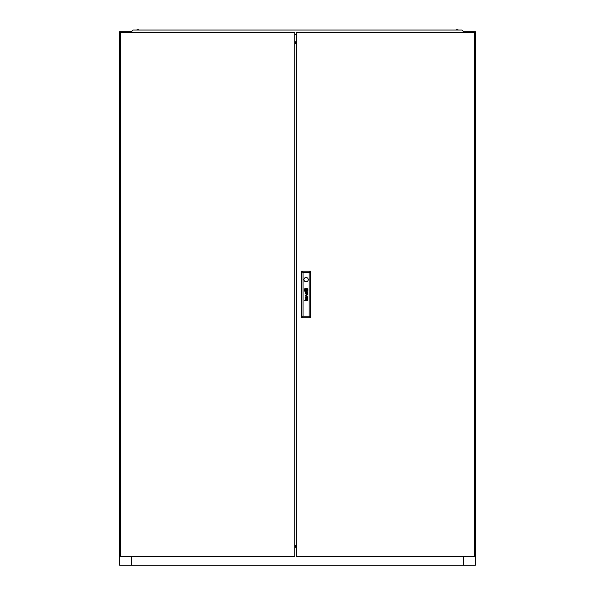 <?xml version="1.0" encoding="UTF-8"?>
<svg xmlns="http://www.w3.org/2000/svg" width="595" height="595" viewBox="0 0 595 595"><rect width="100%" height="100%" fill="white"/><g stroke="black" fill="none" stroke-linecap="round" stroke-linejoin="round"><path stroke-width="0.89" d="M131.941 31.676L131.502 31.676L131.502 32.569L131.502 31.676L119.64 31.676L119.64 565.25L131.547 565.25L131.547 556.355M131.502 556.355L131.502 565.25M463.498 556.355L463.498 565.25L475.36 565.25L475.36 31.676L463.498 31.676L463.498 32.569L463.498 31.676L463.059 31.676M463.498 565.25L131.547 565.25M296.608 545.437L294.83 545.437M296.608 546.024L294.83 546.024M463.453 556.355L463.453 565.25M296.608 549.542A0.967 0.967 0 0 0 296.608 550.278M294.83 546.069L296.608 546.069M294.83 546.582L296.608 546.582M294.83 547.169L296.608 547.169M355.007 30.047L358.562 30.047M236.438 30.047L239.993 30.047M295.722 30.047L299.278 30.047M136.924 29.75L138.821 29.75M456.179 29.75L458.076 29.75M463.059 32.569L463.319 31.26L461.869 30.047L133.131 30.047L131.681 31.26L131.941 32.569M294.83 34.495L296.608 34.495M294.83 43.517L296.608 43.517L294.83 43.517M294.83 42.929L296.608 42.929M296.608 39.084A0.967 0.967 0 0 1 296.608 38.348M296.608 42.885L294.83 42.885M296.608 42.371L294.83 42.371M307.756 293.142A1.175 1.175 0 0 0 307.741 293L307.548 293A0.476 0.476 0 0 1 307.503 293.276L307.384 293.409A0.417 0.417 0 0 1 306.998 293.454L306.931 293.424A0.483 0.483 0 0 1 306.789 293.261A1.302 1.302 0 0 1 306.752 293.171A0.55 0.55 0 0 1 306.73 293.09A3.704 3.704 0 0 1 306.708 293L306.529 293A2.692 2.692 0 0 0 306.566 293.223A1.004 1.004 0 0 0 306.618 293.387A0.632 0.632 0 0 0 307.749 293.201A1.175 1.175 0 0 0 307.756 293.142M307.555 298.021A0.558 0.558 0 0 1 307.533 298.169L307.384 298.37A0.402 0.402 0 0 1 307.05 298.437L306.953 298.4A0.402 0.402 0 0 1 306.76 298.162A1.071 1.071 0 0 1 306.708 297.969L306.529 297.969A3.354 3.354 0 0 0 306.574 298.207A0.781 0.781 0 0 0 307.756 298.102A1.346 1.346 0 0 0 307.741 297.969L307.548 297.969A0.558 0.558 0 0 1 307.555 298.021M307.712 297.299L307.511 297.217A0.967 0.967 0 0 1 307.444 297.217L306.276 297.21A1.034 1.034 0 0 0 306.165 297.217A15.686 15.686 0 0 0 306.046 297.225A0.379 0.379 0 0 0 305.979 297.232A2.514 2.514 0 0 0 305.912 297.255L305.852 297.284A0.699 0.699 0 0 0 305.778 297.329L305.718 297.396A0.654 0.654 0 0 0 305.629 297.567A2.276 2.276 0 0 0 305.614 297.634A0.558 0.558 0 0 0 305.599 297.708A5.757 5.757 0 0 0 305.592 297.783A0.692 0.692 0 0 0 305.592 297.887A1.733 1.733 0 0 0 305.607 298.058A0.833 0.833 0 0 0 306.299 298.66L306.299 298.407A0.736 0.736 0 0 1 306.068 298.37L305.942 298.296A0.424 0.424 0 0 1 305.815 298.08A0.892 0.892 0 0 1 305.823 297.693L306.023 297.485A0.617 0.617 0 0 1 306.15 297.463A1.383 1.383 0 0 1 306.269 297.455L306.663 297.649A3.005 3.005 0 0 1 306.641 297.455L307.013 297.455A0.87 0.87 0 0 1 307.213 297.478L307.317 297.522A0.409 0.409 0 0 1 307.526 297.835L307.719 297.835A0.751 0.751 0 0 0 307.481 297.455L307.712 297.299M307.027 290.293L307.027 290.286A1.621 1.621 0 0 0 306.998 290.04L306.775 290.04A15.061 15.061 0 0 1 306.797 290.241A1.51 1.51 0 0 1 306.812 290.375L306.708 290.479A1.383 1.383 0 0 1 306.566 290.531A2.313 2.313 0 0 1 306.299 290.598A16.816 16.816 0 0 1 306.009 290.65A2.938 2.938 0 0 1 305.748 290.68A1.361 1.361 0 0 1 305.681 290.68L305.622 290.643A0.588 0.588 0 0 1 305.555 290.501A3.116 3.116 0 0 1 305.443 290.04L305.228 290.04A1.629 1.629 0 0 0 305.287 290.256A10.494 10.494 0 0 0 305.369 290.457A1.205 1.205 0 0 0 305.51 290.717A0.721 0.721 0 0 0 305.622 290.843L305.8 290.903A2.335 2.335 0 0 0 305.956 290.881A1.554 1.554 0 0 0 306.098 290.858A4.291 4.291 0 0 0 306.403 290.769A1.919 1.919 0 0 0 306.745 290.62A0.945 0.945 0 0 0 306.931 290.486A0.402 0.402 0 0 0 306.998 290.405L307.027 290.293M307.466 290.122A0.848 0.848 0 0 0 307.459 290.04L307.228 290.04A1.242 1.242 0 0 1 307.243 290.196A0.491 0.491 0 0 1 307.117 290.546A1.502 1.502 0 0 1 306.44 290.992A3.012 3.012 0 0 1 306.105 291.089A1.316 1.316 0 0 1 305.882 291.126L305.8 291.119A0.736 0.736 0 0 1 305.354 290.814A2.826 2.826 0 0 1 305.161 290.516A1.391 1.391 0 0 1 305.064 290.286A4.886 4.886 0 0 1 304.99 290.04L304.752 290.04A1.822 1.822 0 0 0 305.473 291.193A0.788 0.788 0 0 0 305.867 291.334A1.19 1.19 0 0 0 306.187 291.312A2.083 2.083 0 0 0 307.087 290.866A1.398 1.398 0 0 0 307.34 290.568A0.848 0.848 0 0 0 307.466 290.122M307.682 290.048A1.294 1.294 0 0 1 307.444 290.791A1.8 1.8 0 0 1 306.09 291.55A1.272 1.272 0 0 1 305.369 291.379A1.703 1.703 0 0 1 304.521 290.04L304.298 290.04A1.8 1.8 0 0 0 306.098 291.773A1.8 1.8 0 0 0 307.898 290.04L307.682 290.04A1.294 1.294 0 0 1 307.682 290.048M303.948 279.643A2.149 2.149 0 0 0 306.098 281.792A2.149 2.149 0 0 0 308.247 279.643A2.149 2.149 0 0 0 306.098 277.493A2.149 2.149 0 0 0 303.948 279.643M474.468 556.355L474.468 32.569L296.608 32.569L296.608 556.355L474.468 556.355M307.548 292.562A1.257 1.257 0 0 0 307.481 292.487A0.855 0.855 0 0 0 307.593 292.487L307.712 292.383A0.424 0.424 0 0 0 307.712 292.324L307.66 292.152A0.454 0.454 0 0 1 307.652 292.182L307.548 292.249A0.535 0.535 0 0 1 307.466 292.257L306.239 292.249A1.592 1.592 0 0 0 306.031 292.264A0.558 0.558 0 0 0 305.681 292.487A0.759 0.759 0 0 0 305.689 293.335A0.602 0.602 0 0 0 306.299 293.692L306.299 293.447A1.071 1.071 0 0 1 306.194 293.439A0.588 0.588 0 0 1 305.956 293.35L305.867 293.246A0.528 0.528 0 0 1 305.8 293.038A1.093 1.093 0 0 1 305.8 292.829A0.439 0.439 0 0 1 305.852 292.658L306.046 292.509A0.61 0.61 0 0 1 306.172 292.495A3.563 3.563 0 0 1 306.269 292.487L306.507 292.874L307.013 292.487A1.257 1.257 0 0 1 307.109 292.495A0.58 0.58 0 0 1 307.526 292.874L307.719 292.874A0.751 0.751 0 0 0 307.548 292.562M307.399 296.057L305.637 296.831L307.712 296.213L305.956 295.388L307.712 294.637L305.637 293.989L307.392 294.741L305.637 295.499L307.399 296.057M307.712 300.772L306.321 300.527A0.699 0.699 0 0 1 306.261 300.52A3.92 3.92 0 0 1 306.209 300.52L306.157 300.505A0.677 0.677 0 0 1 306.105 300.49L306.061 300.475A0.707 0.707 0 0 1 306.009 300.445L305.956 300.401A0.573 0.573 0 0 1 305.919 299.59L306.009 299.53A0.58 0.58 0 0 1 306.142 299.486A1.101 1.101 0 0 1 306.306 299.471L307.712 299.471L306.306 299.226A1.331 1.331 0 0 0 306.239 299.226A5.63 5.63 0 0 0 306.12 299.233A0.625 0.625 0 0 0 305.904 299.285A0.424 0.424 0 0 0 305.585 299.91A1.197 1.197 0 0 0 305.659 300.215A0.565 0.565 0 0 0 305.711 300.326A2.99 2.99 0 0 0 305.771 300.416A0.677 0.677 0 0 0 305.867 300.527L304.566 300.772L307.712 300.772M305.651 290.42L306.544 290.42L306.544 289.52L305.651 289.52L305.651 290.42M304.514 289.906A1.153 1.153 0 0 1 304.61 289.415A1.651 1.651 0 0 1 306.023 288.397A1.227 1.227 0 0 1 307.124 288.783A1.874 1.874 0 0 1 307.675 289.906L307.898 289.906A1.8 1.8 0 0 0 306.098 288.173A1.8 1.8 0 0 0 304.298 289.906L304.514 289.906M304.96 289.906A0.863 0.863 0 0 1 304.952 289.698A0.402 0.402 0 0 1 305.049 289.438A0.907 0.907 0 0 1 305.228 289.244A1.48 1.48 0 0 1 305.473 289.081A2.216 2.216 0 0 1 306.105 288.85A3.89 3.89 0 0 1 306.247 288.828A0.543 0.543 0 0 1 306.566 288.88A0.885 0.885 0 0 1 306.879 289.17A4.678 4.678 0 0 1 306.975 289.319A1.339 1.339 0 0 1 307.079 289.542A14.86 14.86 0 0 1 307.146 289.713A1.212 1.212 0 0 1 307.206 289.906L307.444 289.906A2.09 2.09 0 0 0 307.251 289.341A1.666 1.666 0 0 0 306.879 288.865A1.093 1.093 0 0 0 306.202 288.605A2.365 2.365 0 0 0 305.882 288.657A1.525 1.525 0 0 0 305.436 288.835A2.96 2.96 0 0 0 305.153 289.029A1.153 1.153 0 0 0 304.759 289.594A0.61 0.61 0 0 0 304.737 289.713A1.078 1.078 0 0 0 304.737 289.906L304.96 289.906M305.421 289.906A73.393 73.393 0 0 1 305.391 289.705A1.346 1.346 0 0 1 305.384 289.564L305.488 289.46A1.614 1.614 0 0 1 305.547 289.438A0.826 0.826 0 0 1 305.622 289.408A7.266 7.266 0 0 1 305.756 289.378A2.231 2.231 0 0 1 305.942 289.334A66.253 66.253 0 0 1 306.18 289.296A2.826 2.826 0 0 1 306.47 289.259A0.736 0.736 0 0 1 306.507 289.259L306.581 289.319A0.498 0.498 0 0 1 306.626 289.408A2.216 2.216 0 0 1 306.7 289.653A4.306 4.306 0 0 1 306.752 289.906L306.968 289.906A2.901 2.901 0 0 0 306.864 289.587A2.231 2.231 0 0 0 306.804 289.438A1.718 1.718 0 0 0 306.722 289.289A0.387 0.387 0 0 0 306.708 289.259A7.609 7.609 0 0 0 306.656 289.185A0.372 0.372 0 0 0 306.514 289.066L306.425 289.044A1.919 1.919 0 0 0 306.046 289.096A12.012 12.012 0 0 0 305.837 289.155A1.45 1.45 0 0 0 305.681 289.215A4.537 4.537 0 0 0 305.488 289.296A0.736 0.736 0 0 0 305.406 289.349A1.748 1.748 0 0 0 305.295 289.423L305.235 289.475A0.58 0.58 0 0 0 305.198 289.534L305.168 289.691A12.435 12.435 0 0 0 305.198 289.906L305.421 289.906M303.071 272.674L303.071 316.25L309.117 316.25L309.117 272.674L303.071 272.674L301.591 271.194L310.605 271.194L310.605 317.73L301.591 317.73L301.591 271.194M310.605 271.194L309.117 272.674M303.071 316.25L301.591 317.73M310.605 317.73L309.117 316.25M120.532 32.569L120.532 556.355L294.83 556.355L294.83 32.569L120.532 32.569M296.608 43.636L294.83 43.636M296.608 545.28L294.83 545.28M294.83 41.829L296.608 41.829L294.83 41.829"/></g></svg>
